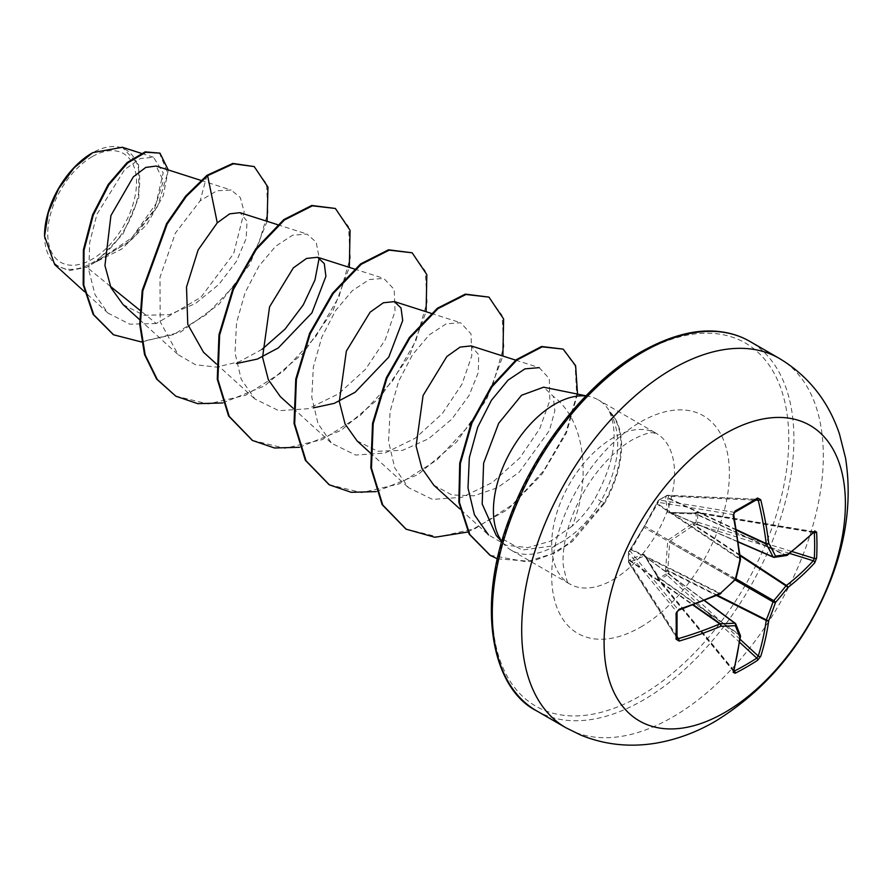 <?xml version="1.0" encoding="UTF-8"?>
<svg xmlns="http://www.w3.org/2000/svg" width="891" height="891" viewBox="0 0 891 891"><rect width="100%" height="100%" fill="white"/><g stroke="black" fill="none" stroke-linecap="round" stroke-linejoin="round"><path stroke-width="0.67" stroke-dasharray="4.46 3.34" d="M757.227 499.339A1.815 1.114 58.7 0 1 756.771 499.439A337.845 105.561 163.4 0 1 745.845 505.91A337.845 105.561 163.4 0 1 734.44 512.336L733.382 514.642A339.304 178.077 64.2 0 1 740.065 558.668A1.815 1.158 -56.3 0 1 739.976 559.292A339.348 237.93 87.7 0 1 735.431 578.56A1.815 1.181 -60 0 1 734.741 579.763A339.348 237.93 152.3 0 1 720.329 593.317A1.815 1.158 -63.7 0 1 719.839 593.718A339.304 178.077 175.8 0 1 678.363 609.934L676.893 612.006A337.845 105.561 76.6 0 1 676.893 637.789L677.049 638.368M629.625 550.85A1.815 1.37 40.4 0 1 631.162 549.814L658.249 502.324A1.815 1.448 -80.7 0 1 659.151 499.996L667.047 495.441A1.815 1.281 -87.4 0 1 668.707 496.287L667.782 498.18L669.653 512.158L670.344 512.559L693.777 513.183L696.818 512.525A1.815 0.646 -80.5 0 1 697.23 512.269A1.815 0.646 -80.5 0 1 697.631 513.093L697.631 522.215L696.818 524.599L693.777 525.289L670.344 540.982L669.653 542.185L667.782 570.318L668.707 573.292A1.815 0.657 163.7 0 0 666.379 573.882A1.815 1.014 -116.5 0 0 667.047 575.185L659.151 579.751A1.815 1.08 -123.6 0 1 658.382 578.493L666.379 573.882L665.566 570.273L667.671 541.873L669.085 539.411L692.63 523.396L696.161 522.293L696.161 513.06L692.63 513.884L669.085 513.049L667.671 512.225L665.566 498.258L666.379 495.864L658.382 500.475L644.839 525.412L628.601 552.064L628.601 561.297L630.26 559.403L643.413 554.235L644.839 555.06L657.324 575.029L658.382 578.493A1.815 0.601 -13.5 0 0 657.87 579.083A1.815 0.601 -13.5 0 0 658.249 579.339L657.302 576.366L645.039 556.385L644.349 555.995L631.307 561.363L630.126 563.101A1.815 1.281 -32.6 0 1 628.567 562.132L628.567 552.966L676.893 612.006A1.815 0.98 -1.2 0 1 677.037 612.362M734.028 670.522L659.151 579.751A1.815 0.646 -39.5 0 1 659.106 579.763A1.815 0.646 -39.5 0 1 658.237 579.818A1.815 0.646 -39.5 0 1 658.249 579.339L733.382 670.422A1.815 1.325 15.3 0 1 733.75 671.569M630.26 549.892A1.815 0.902 28.4 0 1 630.305 549.535L628.857 551.395A1.815 1.815 0 0 0 628.422 552.52A1.815 1.125 1.5 0 1 628.601 552.064A1.815 1.37 40.3 0 1 630.126 551.028L631.162 549.814L719.839 593.718A1.815 0.88 65.9 0 0 720.474 593.829M677.071 636.62L630.126 563.101A1.815 1.314 -142.3 0 1 628.601 561.297A1.815 0.969 -1.4 0 0 628.422 561.731L628.422 552.52A1.815 1.125 1.5 0 0 628.567 552.966A1.815 1.448 -39.3 0 1 630.126 551.028L678.363 609.934A1.815 0.691 71.3 0 0 678.842 610.112M92.141 156.693A62.771 36.241 120 0 0 47.746 233.576A62.771 36.241 120 0 0 92.141 259.203A62.771 36.241 120 0 0 136.523 182.321A62.771 36.241 120 0 0 92.141 156.693M44.55 236.226L44.55 235.424A67.293 38.859 120 0 0 92.141 262.901A67.293 38.859 120 0 0 139.72 180.483A67.293 38.859 120 0 0 92.141 153.007L92.787 152.628M54.719 264.627L68.963 270.641L86.828 267.244L128.371 242.152L154.009 210.231L163.387 180.806L156.103 166.06M496.242 535.38L522.159 550.048L554.458 545.671L558.546 543.755A86.861 50.152 -60 0 1 554.848 546.016A86.861 50.152 -60 0 1 511.423 550.326A86.861 50.152 -60 0 1 503.972 544.212A86.861 50.152 -60 0 1 501.822 541.494M585.832 395.972A86.861 50.152 -60 0 1 589.263 396.484A86.861 50.152 -60 0 1 598.284 399.87A86.861 50.152 -60 0 1 610.068 412.154L609.455 411.675C618.811 434.44 614.088 463.197 595.311 497.958C588.929 508.995 581.177 518.428 572.033 526.258C589.63 486.029 588.494 422.88 553.233 396.283L543.621 387.184M262.065 349.339L239.289 361.724L216.435 367.103L195.519 364.742L178.133 354.663L160.224 321.807L159.979 277.301L175.416 233.063L200.152 200.787L216.869 190.774L231.125 190.039L240.28 197.49L244.167 211.768L233.665 253.634L200.909 297.271L156.281 323.522L139.876 310.235M110.361 286.323L86.828 267.244M123.081 304.611L143.908 315.28L169.301 314.679L195.463 303.53L219.008 284.307L236.549 261.163L246.161 238.521L247.03 221.224L240.013 212.682M357.046 440.856L377.628 451.258L402.687 450.311L428.604 438.751L451.86 419.126L469.067 395.481L478.311 372.449L478.667 354.752L471.139 345.908M433.806 485.205L451.949 494.95L473.889 495.819L497.211 487.834L519.074 472.353L549.457 430.453L554.848 410.762L553.233 396.283M572.033 526.258L550.593 541.104L527.929 547.609L506.433 545.325L488.457 534.901L459.945 508.973M539.189 367.649L549.324 378.653L549.814 400.493L539.701 428.749L519.731 457.996L492.433 482.465L461.95 497.323L432.558 499.394L408.457 487.644L394.735 467.853L388.554 441.446L390.091 411.497L398.622 381.359L412.455 354.807L429.217 334.893L446.157 323.856L460.591 322.742L471.005 333.847L471.807 355.776L461.983 384.199L442.259 413.658L415.351 438.172L385.035 453.029L355.687 455.056L331.686 443.317L317.976 423.57L311.783 397.197L313.32 367.159L321.84 337.054L335.629 310.547L352.379 290.622L369.342 279.54L383.809 278.415L394.212 289.464L395.047 311.393L385.19 339.916L365.51 369.297L338.602 393.822L308.23 408.713L278.872 410.718L254.904 398.99L241.205 379.243L235.001 352.847L236.561 322.731L245.058 292.738L258.858 266.22L275.62 246.284L292.627 235.191L307.027 234.099L316.16 242.152L319.19 257.945M156.281 323.522L129.785 324.179L107.967 313.053L95.081 294.843L88.855 270.407L89.679 242.508L96.963 214.23L124.651 169.58L140.288 158.587L153.464 157.217L163.198 172.821L156.081 203.594L131.779 237.864L96.284 261.631L122.891 234.166L138.818 197.713L138.64 164.913L122.323 147.26M267.088 221.324L249.848 264.337L218.997 304.254L180.461 332.143L141.535 341.999M168.254 169.947L163.22 195.92L146.636 224.721L121.644 249.124L92.831 263.424M253.579 166.216L266.543 183.791L267.924 212.882L257.243 248.266L235.848 284.029L206.656 314.367L173.622 334.57L141.123 341.632L113.28 334.615M159.333 152.773L167.653 172.91L157.573 206.456L131.567 240.091L93.043 263.391M206.979 175.315L200.152 200.787M96.284 261.631L97.108 261.542M610.068 412.154L610.38 412.333C622.664 436.601 619.523 466.238 600.98 501.232C589.842 520.299 575.686 534.477 558.546 543.755M222.661 402.966L264.371 386.037L303.163 353.181L332.967 310.892L349.328 267.389M299.443 447.293L341.142 430.364L379.934 397.509L409.737 355.219L426.11 311.716M376.214 491.62L417.924 474.691L456.715 441.836L486.519 399.547L502.88 356.044M467.953 531.983L507.692 509.541L542.084 474.123L566.353 433.16L577.535 394.089M497.401 558.835L531.871 561.419L556.129 552.431L572.445 541.416L604.566 503.237L595.311 497.958M175.505 396.016L208.138 403.991L245.693 395.225L283.215 371.458L315.715 336.731L339.003 296.725L350.263 257.933L348.515 226.67L334.749 208.093M252.287 440.332L284.908 448.318L322.475 439.553L359.986 415.785L392.497 381.058L415.774 341.041L427.034 302.261L425.297 270.998L411.531 252.42M329.057 484.659L361.69 492.645L399.246 483.869L436.768 460.112L469.267 425.375L492.556 385.369L503.816 346.588L502.067 315.325L488.301 296.748M405.828 528.987L438.094 536.972L475.237 528.541L512.236 504.885L543.788 470.615L566.075 431.935L576.722 395.081L575.14 365.845L562.544 348.749M489.983 555.238L526.525 561.82L552.22 553.768L569.65 542.764L603.92 502.869A83.086 47.969 -60 0 0 609.455 411.675M610.38 412.333A83.086 47.969 -60 0 1 604.566 503.237L600.98 501.232M814.497 531.749L697.23 512.269A1.815 1.815 0 0 0 696.417 512.325A1.815 0.601 -106.5 0 1 696.818 512.525L813.271 532.05A1.815 1.325 -135.3 0 0 814.452 531.782M813.271 532.05A339.304 178.077 175.8 0 1 786.452 555.26A1.815 1.114 -65.4 0 1 785.962 555.427A1.815 1.481 -99.8 0 0 786.642 555.505M787.132 555.305A1.815 1.192 -126.8 0 1 786.452 555.26L694.624 513.171A1.815 0.601 -106.5 0 0 694.223 512.971L693.488 513.082A1.815 0.969 -87.4 0 1 693.777 513.183L785.962 555.427A339.348 88.554 -167.6 0 1 773.722 557.254L670.344 512.559A1.815 1.181 -90.8 0 0 669.943 512.459L669.943 512.459A1.815 1.181 -90.8 0 0 669.085 513.049M734.819 512.269A1.815 0.98 61.2 0 1 734.44 512.336L659.151 499.996A1.815 1.125 -121.5 0 0 658.694 500.107L666.668 495.496A1.815 1.815 0 0 1 667.615 495.273L757.35 499.283L667.047 495.441A1.815 0.969 -118.6 0 0 666.668 495.496A1.815 0.969 -118.6 0 0 666.379 495.864A1.815 1.314 22.3 0 1 668.707 496.287L755.846 500.174M644.839 555.06A1.815 1.181 -29.2 0 0 644.75 556.095A1.815 1.181 -29.2 0 0 645.039 556.385L735.431 623.566A339.348 88.554 47.6 0 1 739.976 635.071A1.815 1.114 -54.6 0 1 740.065 635.584A339.304 178.077 64.2 0 1 733.382 670.422M740.131 639.315L668.707 573.292L667.047 575.185L739.719 642.355M657.324 503.014A1.815 0.902 31.6 0 0 657.046 503.226L657.046 503.226A1.815 0.902 31.6 0 0 657.302 504.228L740.365 559.537M740.488 559.158A1.815 0.88 -5.9 0 0 740.065 558.668L657.714 503.816A1.815 1.37 -160.4 0 1 657.391 502.535L657.391 502.535A1.815 1.37 -160.4 0 1 657.848 501.978M644.839 525.412A1.815 0.746 24.1 0 0 644.672 525.579A1.815 0.746 24.1 0 0 645.039 526.369L735.899 579.072M733.772 514.965A1.815 0.691 -11.3 0 0 733.382 514.642L658.249 502.324A1.815 1.37 -160.3 0 1 658.382 500.475A1.815 1.125 -121.5 0 1 658.694 500.107A1.815 1.815 0 0 0 657.926 501.043L643.48 527.65A1.815 0.746 35.9 0 1 644.349 527.572L735.42 579.907M643.413 527.873A1.815 0.746 35.9 0 1 643.48 527.65L630.305 549.535A1.815 0.902 28.4 0 1 631.307 549.257L720.741 593.54M736.489 529.722L668.072 497.846A1.815 1.314 22.3 0 0 665.744 497.412M736.567 530.223L667.782 498.18A1.815 1.615 -3 0 0 665.566 498.258M738.372 541.873L669.653 512.158A1.815 1.515 -15.1 0 0 667.671 512.225M629.625 559.971A1.815 1.314 -142.3 0 0 631.162 561.775L692.975 605.089M738.405 542.084L669.854 512.448L693.488 513.082A1.815 0.969 -87.4 0 0 692.63 513.884M630.26 559.403A1.815 1.615 -117 0 0 631.307 561.363L693.454 604.911M813.683 532.562L697.631 513.093A1.815 1.08 3.6 0 0 696.161 513.06A1.815 0.601 -106.5 0 1 696.417 512.325L694.223 512.971A1.815 0.601 -106.5 0 0 693.966 513.706M643.413 554.235A1.815 1.515 -104.9 0 0 644.349 555.995L704.436 600.645M657.324 575.029A1.815 0.969 -32.6 0 0 657.057 576.165L644.694 556.017L704.636 600.556M657.848 576.265A1.815 0.601 -13.5 0 0 657.335 576.856L657.057 576.165A1.815 0.969 -32.6 0 0 657.302 576.366L739.976 635.071A1.815 1.481 -20.2 0 1 740.388 635.628M733.727 671.636L658.237 579.818A1.815 1.815 0 0 1 657.87 579.083L657.335 576.856A1.815 0.601 -13.5 0 0 657.714 577.101L740.065 635.584A1.815 1.192 6.8 0 1 740.454 636.152M789.704 553.445L696.818 524.599A1.815 0.657 76.3 0 1 696.161 522.293A1.815 1.014 -3.5 0 1 697.631 522.215L792.132 551.562M740.031 554.959L694.624 525.133A1.815 0.657 76.3 0 1 693.966 522.828M740.12 555.739L693.777 525.289L692.63 523.396M735.955 578.86L670.344 540.982L669.085 539.411M735.264 580.052L669.653 542.185L667.671 541.873M665.744 571.71A1.815 0.657 163.7 0 1 668.072 571.131L716.609 595.533M717.322 595.221L667.782 570.318L665.566 570.273M677.037 638.234A1.815 1.114 1.3 0 0 676.893 637.789L628.567 562.087A1.815 1.281 -32.6 0 1 628.567 562.087A1.815 0.969 -1.4 0 1 628.422 561.731A1.815 1.815 0 0 0 628.712 562.667L677.049 638.379M779.146 358.316A213.283 123.136 -60 0 1 811.835 529.221A213.283 123.136 -60 0 1 672.505 717.166A213.283 123.136 -60 0 1 565.863 727.724M536.471 710.762A213.283 123.136 120 0 0 643.113 700.192A213.283 123.136 120 0 0 782.443 512.247A213.283 123.136 120 0 0 749.743 341.342M640.54 353.393A209.641 121.042 120 0 0 492.3 610.157A209.641 121.042 120 0 0 640.54 695.737A209.641 121.042 120 0 0 788.78 438.985A209.641 121.042 120 0 0 640.54 353.393M613.119 579.662A86.861 50.152 120 0 0 669.865 503.114A86.861 50.152 120 0 0 656.544 433.516A86.861 50.152 120 0 0 613.119 437.815A86.861 50.152 120 0 0 556.374 514.363A86.861 50.152 120 0 0 569.683 583.961A86.861 50.152 120 0 0 613.119 579.662M640.54 627.153A125.642 72.539 120 0 0 729.384 473.277A125.642 72.539 120 0 0 640.54 421.978A125.642 72.539 120 0 0 551.696 575.864A125.642 72.539 120 0 0 640.54 627.153M511.423 550.326L569.683 583.961C568.369 586.267 566.219 579.963 563.223 565.039C562.644 558.044 563.346 549.513 565.317 539.411C568.558 523.54 574.951 507.335 584.496 490.807C595.956 470.47 615.236 449.543 632.51 439.731C642.912 434.44 649.739 432.135 652.98 432.826L656.544 433.516L598.284 399.87M501.756 541.706L503.972 544.212M585.988 395.816L589.263 396.484M200.865 180.361L231.125 190.039M139.62 319.646L178.133 354.663M277.636 224.688L307.039 234.077M216.39 363.962L254.904 398.99M354.418 269.015L383.809 278.404M293.172 408.29L331.686 443.317M431.188 313.342L460.591 322.731M369.943 452.617L408.457 487.644M515.7 360.142L539.2 367.649M107.967 313.053L84.433 291.647M153.464 157.217L141.235 153.308"/><path stroke-width="1.34" d="M734.028 670.522L734.44 671.012A1.815 1.025 63 0 1 735.12 673.273L733.148 672.26A341.119 179.035 -115.8 0 0 739.875 637.243A341.164 89.033 -132.4 0 0 735.309 625.671A341.164 123.359 -159.2 0 1 720.819 626.239A341.119 213.361 -175.5 0 1 679.12 641.075L676.069 639.192A339.649 106.129 -103.4 0 0 676.069 613.264L679.12 609.232A341.119 179.035 -4.2 0 0 720.819 592.916A341.164 239.211 -27.7 0 0 735.309 579.284A341.164 239.211 -92.3 0 0 739.875 559.916A341.119 179.035 -115.8 0 0 733.148 515.655L735.12 510.989A339.649 106.129 -16.6 0 0 746.58 504.54A339.649 106.129 -16.6 0 0 757.573 498.024A1.815 1.114 58.7 0 1 757.227 499.339L757.35 499.283M734.44 671.012A337.845 254.848 24.3 0 0 756.771 658.115L758.252 656.066A339.304 212.225 -124.5 0 0 766.215 620.492A1.815 0.936 -63.3 0 1 766.316 619.869A339.348 272.089 -99.6 0 0 773.02 601.859A1.815 0.902 -60 0 1 773.722 600.657A339.348 272.089 -20.4 0 0 785.962 585.844A1.815 0.936 -56.7 0 1 786.452 585.454A339.304 212.225 4.5 0 0 813.271 560.762L814.318 558.457A1.815 1.08 3.1 0 0 816.613 558.044L814.753 562.767A341.119 213.361 -175.5 0 1 787.789 587.581A341.164 273.537 159.6 0 1 775.482 602.472A341.164 273.548 80.4 0 1 768.733 620.582A341.119 213.361 55.5 0 1 760.725 656.344L757.573 660.309A339.649 256.207 -155.7 0 1 746.58 667.047A339.649 256.207 -155.7 0 1 735.12 673.273M724.751 712.499A170.626 98.511 -60 0 1 604.098 642.845A170.626 98.511 -60 0 1 724.751 433.872A170.626 98.511 -60 0 1 845.392 503.526A170.626 98.511 -60 0 1 724.751 712.499M757.573 498.024L760.725 499.728A341.119 213.361 55.5 0 1 768.733 543.254A341.164 123.359 39.2 0 1 775.482 556.095A341.164 89.022 12.4 0 0 787.789 554.258A341.119 179.035 -4.2 0 0 814.753 530.925L816.613 532.116A339.649 256.218 35.7 0 1 816.958 545.169A339.649 256.218 35.7 0 1 816.613 558.044M92.141 153.007A67.293 38.859 120 0 0 44.55 235.424M141.235 153.308L122.323 147.26L92.787 152.628L74.343 167.586L58.683 188.647L48.27 212.749L44.55 236.226L54.719 264.627L84.433 291.647M585.988 395.816L543.621 387.184L521.569 395.259L498.715 423.236L483.613 463.197L482.187 504.005L496.242 535.38M501.822 541.494A86.861 50.152 -60 0 1 501.577 470.548A86.861 50.152 -60 0 1 554.848 404.169A86.861 50.152 -60 0 1 585.832 395.972M139.876 310.235L110.361 286.323M200.865 180.361L156.103 166.06L145.756 167.43L133.327 176.852L110.929 215.544L104.938 265.563L110.974 287.693L123.081 304.611L139.62 319.646M277.636 224.688L240.013 212.671L229.722 213.84L217.27 222.817L198.147 249.903L186.509 287.069L187.767 324.38L203.482 352.212L216.39 363.962M236.449 363.539L257.421 359.062L278.304 347.924L311.928 312.841L325.906 276.344L324.302 263.647L317.575 257.276L306.549 258.435L293.328 267.89L269.561 306.86L262.567 357.291L268.325 379.666L280.264 396.517M313.242 407.9L334.236 403.378L355.164 392.24L388.799 357.068L402.699 320.571L401.028 307.996L394.357 301.615L383.342 302.784L370.121 312.184L346.354 351.121L339.315 401.529L345.062 423.993L357.046 440.856M471.139 345.908L460.101 347.1L446.859 356.523L423.069 395.537L416.086 445.99L421.889 468.287L433.806 485.205L459.945 508.973M488.457 534.901L474.424 514.775L467.998 487.99L469.334 457.662L477.699 427.223L491.42 400.293L508.104 380.089L524.944 368.863L539.189 367.649M319.19 257.945L314.946 280.03L303.241 304.922L285.064 329.091L262.065 349.339M217.27 222.817L207.614 175.683L233.453 163.799L254.225 166.584L267.979 187.11L267.088 221.324M141.535 341.999L113.603 334.804L93.789 314.79L83.821 285.109L84.044 250.215L93.232 215.165L108.891 184.793L127.636 163.008L145.801 152.25L159.968 153.141L168.254 169.947M206.979 175.315L185.707 196.009L166.572 223.63L142.215 290.41L139.698 324.19L144.531 354.551L156.604 379.076L175.828 396.194L157.25 379.443L145.177 354.919L140.344 324.558L142.85 290.778L167.207 223.997L186.342 196.376L207.614 175.683L206.979 175.315L232.818 163.432L254.225 166.584M113.28 334.615L93.143 314.423L83.175 284.741L83.398 249.848L92.597 214.798L108.245 184.426L127.001 162.641L145.155 151.871L159.968 153.141M175.828 396.194L197.691 403.656L222.661 402.966M349.328 267.389L350.063 230.29L335.395 208.472L312.396 205.832L284.396 220.01L256.408 249.246L233.397 289.508L219.631 335.105L217.905 379.51L229.221 416.375L252.599 440.522L274.473 447.984L299.443 447.293M426.11 311.716L426.834 274.617L412.165 252.799L389.167 250.159L361.178 264.337L333.178 293.562L310.179 333.835L296.402 379.432L294.676 423.838L306.003 460.703L329.38 484.849L351.243 492.311L376.214 491.62M502.88 356.044L503.615 318.945L488.947 297.115L465.948 294.487L437.949 308.654L409.96 337.889L386.961 378.163L373.184 423.76L371.458 468.165L382.774 505.03L406.151 529.176L434.864 537.273L467.953 531.983M577.535 394.089L575.631 365.733L563.19 349.116L542.173 346.855L516.903 360.053L492.021 386.75L471.963 422.991L460.369 463.509L459.455 502.491L469.824 534.533L490.306 555.427L497.401 558.835M335.395 208.472L311.75 205.465L283.761 219.631L255.762 248.867L232.763 289.141L218.986 334.738L217.259 379.143L228.586 416.008L252.287 440.332M412.165 252.799L388.532 249.792L360.532 263.959L332.543 293.195L309.545 333.468L295.767 379.065L294.041 423.47L305.357 460.335L329.057 484.659M488.947 297.115L465.302 294.119L437.314 308.286L409.314 337.522L386.315 377.795L372.538 423.392L370.812 467.786L382.139 504.662L405.828 528.987M563.19 349.116L541.539 346.488L516.268 359.686L491.375 386.382L471.328 422.624L459.723 463.142L458.82 502.123L469.178 534.166L489.983 555.238M773.722 557.254A1.815 1.047 -66.6 0 1 773.377 557.209A1.815 1.047 -66.6 0 1 773.02 556.853A1.815 1.325 -26.4 0 0 775.482 556.095A1.815 1.414 -97.3 0 1 773.722 557.254M738.372 541.873L773.02 556.853A339.348 122.702 -140.8 0 0 766.316 544.089A1.815 0.969 -65 0 1 766.215 543.577A1.815 0.902 -7 0 0 768.733 543.254A1.815 1.259 -29 0 1 766.316 544.089L736.567 530.223M736.489 529.722L766.215 543.577A339.304 212.225 -124.5 0 0 758.252 500.285L756.771 499.439M676.893 637.789L678.363 638.647A339.304 212.225 4.5 0 0 719.839 623.9A1.815 0.969 -55 0 1 720.329 623.733A339.348 122.702 20.8 0 0 734.741 623.165A1.815 1.047 -53.4 0 1 735.231 623.288A1.815 1.047 -53.4 0 1 735.431 623.566A1.815 1.414 -22.7 0 1 735.821 624.045A1.815 1.815 0 0 0 735.231 623.288L704.636 600.556M733.148 672.26A1.815 1.325 15.3 0 0 733.75 671.569L740.488 636.475A1.815 1.192 6.8 0 0 740.454 636.152M740.388 635.628A1.815 1.481 -20.2 0 1 739.875 637.243A1.815 1.192 6.8 0 0 740.488 636.475A1.815 1.815 0 0 0 740.388 635.628L735.821 624.045A1.815 1.414 -22.7 0 1 735.309 625.671A1.815 1.325 -93.6 0 0 734.741 623.165L704.436 600.645M739.719 642.355L756.771 658.115A1.815 1.08 56.9 0 1 757.573 660.309M740.131 639.315L758.252 656.066A1.815 1.281 17.6 0 0 760.725 656.344M716.609 595.533L766.215 620.492A1.815 1.169 8 0 0 768.733 620.582A1.815 0.657 22 0 1 766.316 619.869L717.322 595.221M692.975 605.089L719.839 623.9A1.815 0.902 -113 0 1 720.819 626.239A1.815 1.259 -91 0 0 720.329 623.733L693.454 604.911M735.264 580.052L773.02 601.859A1.815 0.613 18.9 0 0 775.482 602.472A1.815 0.613 41.1 0 0 773.722 600.657L735.955 578.86M679.12 641.075A1.815 0.735 -106.4 0 0 678.363 638.647L677.071 636.62M740.12 555.739L785.962 585.844A1.815 0.657 38 0 1 787.789 587.581A1.815 1.169 52 0 0 786.452 585.454L740.031 554.959M676.069 639.192A1.815 1.114 1.3 0 0 677.037 638.234L677.037 612.362C678.006 611.126 675.166 613.543 678.842 610.112L720.474 593.829A1.815 1.815 0 0 0 720.942 593.517L720.741 593.54M676.069 613.264A1.815 0.98 -1.2 0 0 677.037 612.362M789.704 553.445L813.271 560.762A1.815 1.281 42.4 0 1 814.753 562.767M679.12 609.232A1.815 0.691 71.3 0 1 678.842 610.112M735.42 579.907A1.815 1.815 0 0 0 735.899 579.072L720.819 592.916A1.815 0.88 65.9 0 1 720.474 593.829M792.132 551.562L814.318 558.457A337.845 254.848 -144.3 0 0 814.652 545.637A337.845 254.848 -144.3 0 0 814.318 532.662A1.815 1.025 -3 0 0 816.613 532.116M813.862 531.838L814.452 531.782A1.815 1.325 -135.3 0 0 814.753 530.925M787.132 555.305A1.815 1.192 -126.8 0 0 787.421 555.171A1.815 1.192 -126.8 0 0 787.789 554.258A1.815 1.481 -99.8 0 1 786.642 555.505A1.815 1.815 0 0 0 787.421 555.171L814.452 531.782M735.899 579.072L740.454 559.726A1.815 1.815 0 0 0 740.488 559.158A1.815 0.88 -5.9 0 1 739.875 559.916L740.365 559.537M733.148 515.655A1.815 0.691 -11.3 0 0 733.772 514.965L733.816 513.829C733.605 514.675 734.808 510.22 733.772 514.965L740.488 559.158M735.12 510.989A1.815 0.98 61.2 0 1 734.819 512.269L734.819 512.269C734.24 513.695 734.897 510.12 733.772 514.965M755.846 500.174L758.252 500.285A1.815 0.735 -13.6 0 0 760.725 499.728M565.863 727.724A213.283 123.136 -60 0 1 533.174 556.819A213.283 123.136 -60 0 1 672.505 368.885A213.283 123.136 -60 0 1 779.146 358.316L749.743 341.342A213.283 123.136 120 0 0 643.113 351.912A213.283 123.136 120 0 0 503.783 539.857A213.283 123.136 120 0 0 536.471 710.762L565.863 727.724L580.609 735.019C604.232 744.642 628.979 747.415 654.829 743.35C675.757 739.92 695.871 732.602 715.161 721.387C767.207 689.422 805.564 642.745 830.212 581.366C846.762 539.289 851.863 498.158 845.526 457.974L839.456 433.962C828.285 400.917 808.182 375.701 779.146 358.316M814.318 532.662L813.683 532.562M734.819 512.269L757.227 499.339M536.471 710.762C492.756 688.955 475.081 607.829 509.518 518.083C534.789 448.385 587.971 381.771 641.286 351.733C670.544 335.372 696.807 328.679 720.084 331.664C731.043 333 740.933 336.23 749.743 341.342M496.198 535.424L501.756 541.706M317.586 257.254L354.418 269.015M280.242 396.551L293.172 408.29M394.368 301.57L431.188 313.342M357.024 440.867L369.943 452.617M471.15 345.897L515.7 360.142M113.603 334.804L112.968 334.437M251.964 440.154L252.599 440.522M328.734 484.481L329.38 484.849M405.516 528.808L406.151 529.176M489.66 555.048L490.306 555.427M738.405 542.084L773.377 557.209A1.815 1.815 0 0 0 774.324 557.343L786.642 555.505"/></g></svg>
